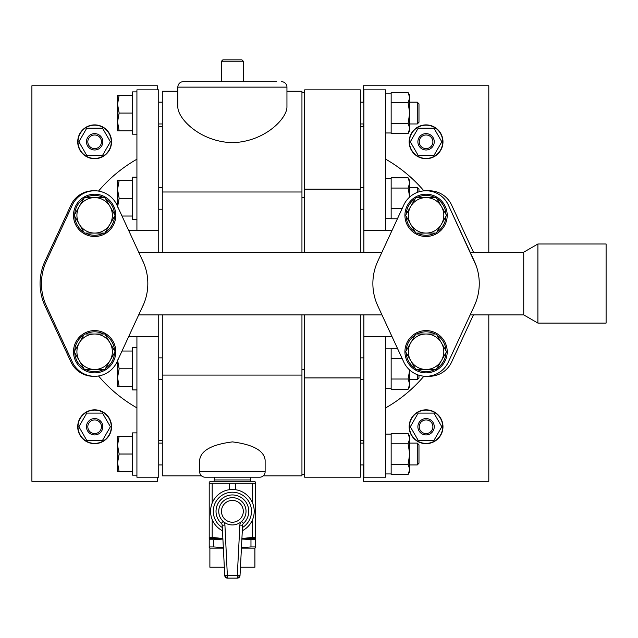 <?xml version="1.0" encoding="UTF-8"?>
<svg xmlns="http://www.w3.org/2000/svg" width="638" height="638" viewBox="0 0 638 638"><rect width="100%" height="100%" fill="white"/><g stroke="black" fill="none" stroke-linecap="round" stroke-linejoin="round"><path stroke-width="0.96" d="M218.754 511.309A13.637 13.637 0 0 1 232.391 497.672A13.637 13.637 0 0 1 246.029 511.309A13.637 13.637 0 0 1 232.391 524.946A13.637 13.637 0 0 1 218.754 511.309M221.314 523.359L223.156 521.35A5.455 5.455 0 0 1 224.919 525.09L227.487 578.14A2.727 2.727 0 0 1 224.759 575.548L222.191 525.226A2.727 2.727 0 0 0 221.314 523.359A16.365 16.365 0 0 1 232.391 494.944A16.365 16.365 0 0 1 243.469 523.359A2.727 2.727 0 0 0 242.592 525.226L240.024 575.548A2.727 2.727 0 0 1 237.304 578.14L227.487 578.14L224.799 575.907M216.027 511.309A16.365 16.365 0 0 1 232.391 494.944A16.365 16.365 0 0 1 248.756 511.309M222.471 530.744A21.82 21.82 0 0 1 232.391 489.49A21.82 21.82 0 0 1 242.312 530.744M224.759 575.548L237.304 575.412L237.304 578.14L239.984 575.907M254.211 511.309A21.82 21.82 0 0 0 232.391 489.49A21.82 21.82 0 0 0 210.572 511.309A21.82 21.82 0 0 1 232.391 489.49A21.82 21.82 0 0 1 254.211 511.309M252.608 519.539L252.608 537.403L241.914 538.512M235.366 489.689L235.366 483.269L252.608 483.269L252.608 503.079M212.183 503.079L212.183 483.269L229.417 483.269L229.417 489.689M222.869 538.512L212.183 537.403L212.183 519.539M229.417 483.269L235.366 483.269M209.208 482.145L210.572 481.307L254.211 481.307L255.583 482.089L255.583 483.269L252.608 483.269M209.208 482.089L209.208 483.269L212.183 483.269M241.914 538.584L255.583 538.584L255.583 483.269M252.608 537.403L255.583 537.403M209.208 483.269L209.208 538.584L222.869 538.584M209.208 537.403L212.183 537.403M223.332 547.635L213.81 546.949L213.81 539.772L209.208 539.772L209.886 538.584L220.796 538.584M243.987 538.584L254.897 538.584L255.583 539.772L255.583 538.982M214.113 481.307L214.113 479.943L250.67 479.943L250.67 481.307M213.81 539.772L222.893 539.054M241.89 539.054L255.583 539.772L255.583 547.739L255.583 546.949L254.897 548.138L254.897 567.23L240.454 567.23M209.208 547.739L209.208 546.949L209.886 548.138L223.364 548.138M209.208 539.772L209.208 546.949L213.81 546.949M250.973 539.772L250.973 546.949L255.583 546.949M250.973 546.949L241.451 547.635M250.335 479.943L250.335 477.208M214.448 479.943L214.448 477.208M241.427 548.138L254.897 548.138M209.886 548.138L209.886 567.23L224.337 567.23M470.158 314.909L523.734 314.909L523.734 252.169L470.158 252.169M476.235 301.224L474.337 305.881A53.193 53.193 0 0 0 474.337 261.197L448.347 205.029L476.235 265.863M448.347 362.041L474.337 305.881L448.347 362.041A24.547 24.547 0 0 1 403.782 362.041L377.792 305.881A53.193 53.193 0 0 1 377.792 261.197L403.782 205.029A24.547 24.547 0 0 1 448.347 205.029M523.734 314.909L537.906 323.091L537.906 243.987L523.734 252.169M427.699 376.229A24.547 24.547 0 0 0 451.616 362.041L473.436 314.909L451.616 362.041M473.436 252.169L451.616 205.029A24.547 24.547 0 0 0 427.699 190.85A24.547 24.547 0 0 1 451.616 205.029L473.436 252.169M537.906 323.091L606.1 323.091L606.1 243.987L537.906 243.987M426.064 330.596A21.142 21.142 0 0 1 447.206 351.737A21.142 21.142 0 0 1 426.064 372.871A21.142 21.142 0 0 1 404.923 351.737A21.142 21.142 0 0 1 426.064 330.596M377.792 305.881L376.827 303.648M376.827 263.422L377.792 261.197M426.064 194.207A21.142 21.142 0 0 1 447.206 215.341A21.142 21.142 0 0 1 426.064 236.483A21.142 21.142 0 0 1 404.923 215.341A21.142 21.142 0 0 1 426.064 194.207M381.971 252.169L138.733 252.169M381.971 314.909L138.733 314.909M143.885 263.422L116.921 205.029A24.547 24.547 0 0 0 72.357 205.029L46.367 261.197A53.193 53.193 0 0 0 46.367 305.881L72.357 362.041A24.547 24.547 0 0 0 116.921 362.041L143.885 303.648M385.695 336.728L385.695 477.208L363.875 477.208L363.875 336.728L392.067 336.728M363.875 252.169L363.875 230.35L392.067 230.35M363.875 336.728L363.875 314.909M417.005 334.001A19.914 19.914 0 0 1 435.132 334.001M436.886 335.022A19.914 19.914 0 0 1 445.954 350.717M445.954 352.75A19.914 19.914 0 0 1 436.886 368.445M435.132 369.466A19.914 19.914 0 0 1 417.005 369.466M415.242 368.445A19.914 19.914 0 0 1 406.183 352.75M406.183 350.717A19.914 19.914 0 0 1 415.242 335.022M142.912 305.881A53.193 53.193 0 0 0 142.912 261.197M435.132 233.077A19.914 19.914 0 0 1 417.005 233.077M415.242 232.057A19.914 19.914 0 0 1 406.183 216.362M406.183 214.328A19.914 19.914 0 0 1 415.242 198.633M417.005 197.613A19.914 19.914 0 0 1 435.132 197.613M436.886 198.633A19.914 19.914 0 0 1 445.954 214.328M445.954 216.362A19.914 19.914 0 0 1 436.886 232.057M363.875 230.35L363.875 89.862L385.695 89.862L385.695 230.35M409.676 370.008L408.113 379.02L409.7 384.14L408.113 389.26L391.15 389.26L391.15 348.308L397.426 348.308M391.15 473.914L391.15 433.553L408.113 433.553L409.7 438.673L408.113 443.793L409.7 454.025L408.113 464.265L409.7 469.385L408.113 474.497L391.15 474.497L391.15 473.914M363.875 126.691L360.326 126.691M363.875 440.387L360.326 440.387M385.695 218.212L391.15 218.212L391.15 177.819L408.113 177.819L409.7 182.939L408.113 188.058L409.676 197.07M408.113 102.814L409.7 113.054L408.113 123.286L391.15 123.286L391.15 92.582L408.113 92.582L409.7 97.694L408.113 102.814L391.15 102.814M408.113 123.286L409.7 128.405L408.113 133.525L391.15 133.525L391.15 123.286M446.536 351.737L436.304 369.466L415.832 369.466L405.593 351.737L415.832 334.001L436.304 334.001L446.536 351.737M93.953 376.276A24.547 24.547 0 0 1 70.993 362.041L45.003 305.881A53.193 53.193 0 0 1 45.003 261.197L70.993 205.029A24.547 24.547 0 0 1 93.953 190.802M94.639 236.483A21.142 21.142 0 0 1 73.498 215.341A21.142 21.142 0 0 1 94.639 194.207A21.142 21.142 0 0 1 115.781 215.341A21.142 21.142 0 0 1 94.639 236.483M94.639 372.871A21.142 21.142 0 0 1 73.498 351.737A21.142 21.142 0 0 1 94.639 330.596A21.142 21.142 0 0 1 115.781 351.737A21.142 21.142 0 0 1 94.639 372.871M415.832 233.077L405.593 215.341L415.832 197.613L436.304 197.613L446.536 215.341L441.424 224.209L436.304 233.077L415.832 233.077M360.326 252.169L360.326 89.862L304.677 89.862L304.677 197.549L301.949 197.549L301.949 91.226L286.948 91.226M360.326 314.909L360.326 377.911L304.677 377.911L304.677 314.909M304.677 377.911L304.677 477.208L360.326 477.208L360.326 377.911M391.15 218.18L391.15 218.77L397.426 218.77M426.064 369.466A17.728 17.728 0 0 0 441.424 342.869A17.728 17.728 0 0 0 410.712 342.869A17.728 17.728 0 0 0 426.064 369.466M158.742 314.909L158.742 336.728L128.637 336.728M136.923 230.35L136.923 89.862L158.742 89.862L158.742 252.169M158.742 230.35L128.637 230.35M410.712 224.209A17.728 17.728 0 0 0 441.424 224.209A17.728 17.728 0 0 0 426.064 197.613A17.728 17.728 0 0 0 410.712 224.209M408.113 379.02L391.15 379.02M402.163 358.548L391.15 358.548M408.113 464.265L391.15 464.265M408.113 443.793L391.15 443.793M363.875 209.208L360.326 209.208M363.875 187.381L360.326 187.381M363.875 102.144L360.326 102.144M363.875 123.963L360.326 123.963M363.875 357.87L360.326 357.87M363.875 379.69L360.326 379.69M360.326 189.167L304.677 189.167M363.875 443.115L360.326 443.115M363.875 464.935L360.326 464.935M408.113 188.058L391.15 188.058M402.163 208.53L391.15 208.53M158.742 336.728L158.742 477.208L136.923 477.208L136.923 336.728M85.572 197.613A19.914 19.914 0 0 1 103.699 197.613M105.461 198.633A19.914 19.914 0 0 1 114.529 214.328M114.529 216.362A19.914 19.914 0 0 1 105.461 232.057M103.699 233.077A19.914 19.914 0 0 1 85.572 233.077M83.817 232.057A19.914 19.914 0 0 1 74.75 216.362M74.75 214.328A19.914 19.914 0 0 1 83.817 198.633M85.572 334.001A19.914 19.914 0 0 1 103.699 334.001M105.461 335.022A19.914 19.914 0 0 1 114.529 350.717M114.529 352.75A19.914 19.914 0 0 1 105.461 368.445M103.699 369.466A19.914 19.914 0 0 1 85.572 369.466M83.817 368.445A19.914 19.914 0 0 1 74.75 352.75M74.75 350.717A19.914 19.914 0 0 1 83.817 335.022M408.113 389.26L409.7 386.516L409.7 370.032M408.113 474.497L409.7 471.753L409.7 436.296L408.113 433.553M304.677 252.169L304.677 197.549M409.7 197.046L409.7 180.562L408.113 177.819M408.113 133.525L409.7 130.782L409.7 95.317L408.113 92.582M162.291 126.691L158.742 126.691M162.291 440.387L158.742 440.387M488.804 252.169L488.804 85.771L363.325 85.771L363.325 102.144M488.804 314.909L488.804 481.307L363.325 481.307L363.325 464.935M363.325 443.115L363.325 440.387M363.325 126.691L363.325 123.963M304.677 369.53L301.949 369.53L301.949 314.909M162.291 314.909L162.291 375.08L301.949 375.08L301.949 369.53M301.949 252.169L301.949 197.549M136.923 347.638L132.552 347.638L132.552 389.922L136.923 389.922M136.923 432.883L132.552 432.883L132.552 475.166L136.923 475.166M177.835 91.226L162.291 91.226L162.291 252.169M162.291 375.08L162.291 475.844L201.504 475.844M70.993 362.041L45.003 305.881M45.003 261.197L70.993 205.029M136.923 219.432L132.552 219.432L132.552 177.157L136.923 177.157M136.923 91.912L132.552 91.912L132.552 134.195L136.923 134.195M115.111 215.341L104.879 233.077L84.399 233.077L74.168 215.341L84.399 197.613L104.879 197.613L115.111 215.341M115.111 351.737L104.879 369.466L84.399 369.466L74.168 351.737L84.399 334.001L104.879 334.001L115.111 351.737M418.975 375.24L418.975 377.991L417.268 379.69L417.268 374.65M417.268 379.69L409.7 379.69M409.157 141.796A16.915 16.915 0 0 0 426.064 158.71A16.915 16.915 0 0 0 442.979 141.796A16.915 16.915 0 0 0 426.064 124.888A16.915 16.915 0 0 0 409.157 141.796M409.157 426.75A16.915 16.915 0 0 0 426.064 443.657A16.915 16.915 0 0 0 442.979 426.75A16.915 16.915 0 0 0 426.064 409.835A16.915 16.915 0 0 0 409.157 426.75M417.268 443.115L418.975 444.822L418.975 463.236L417.268 464.935L417.268 443.115L409.7 443.115M417.268 464.935L409.7 464.935M301.949 375.08L301.949 475.844L263.279 475.844M417.268 192.421L417.268 187.381L409.7 187.381M417.268 102.144L418.975 103.842L418.975 122.257L417.268 123.963L417.268 102.144L409.7 102.144M417.268 123.963L409.7 123.963M162.291 209.208L158.742 209.208M162.291 187.381L158.742 187.381M162.291 443.115L158.742 443.115M162.291 464.935L158.742 464.935M162.291 357.87L158.742 357.87M162.291 379.69L158.742 379.69M177.835 107.048C177.874 118.485 199.742 141.684 232.312 142.689C264.985 141.764 286.94 118.461 286.948 107.048L286.948 87.135L177.835 87.135L177.835 107.048M162.291 191.998L301.949 191.998M162.291 102.144L158.742 102.144M162.291 123.963L158.742 123.963M265.129 460.03C263.941 450.587 253.055 444.542 232.471 441.895C211.8 444.511 200.858 450.556 199.662 460.03L199.662 471.753A5.455 5.455 0 0 0 205.117 477.208L259.674 477.208A5.455 5.455 0 0 0 265.129 471.753L265.129 460.03M94.639 233.077A17.728 17.728 0 0 0 109.991 206.481A17.728 17.728 0 0 0 79.287 206.481A17.728 17.728 0 0 0 94.639 233.077M94.639 369.466A17.728 17.728 0 0 0 109.991 342.869A17.728 17.728 0 0 0 79.287 342.869A17.728 17.728 0 0 0 94.639 369.466M157.379 89.862L157.379 85.771L31.9 85.771L31.9 481.307L157.379 481.307L157.379 477.208M417.268 187.381L418.975 189.087L418.975 191.839M117.552 359.92L119.139 368.78L117.552 377.648L119.139 386.516L132.552 386.516M119.139 386.516L117.552 386.516L117.552 360.677M119.139 368.78L132.552 368.78M122.01 351.052L132.552 351.052M119.139 436.296L117.552 445.157L117.552 436.296L132.552 436.296M119.139 454.025L117.552 462.893L117.552 445.157L119.139 454.025L132.552 454.025M119.139 471.753L117.552 471.753L117.552 462.893L119.139 471.753L132.552 471.753M117.552 206.401L117.552 180.562L119.139 180.562L117.552 189.43L119.139 198.298L132.552 198.298M119.139 198.298L117.552 207.159M122.01 216.027L132.552 216.027M119.139 180.562L132.552 180.562M119.139 95.317L117.552 104.185L117.552 95.317L132.552 95.317M119.139 113.054L117.552 121.914L117.552 104.185L119.139 113.054L132.552 113.054M119.139 130.782L117.552 130.782L117.552 121.914L119.139 130.782L132.552 130.782M409.429 141.796A16.636 16.636 0 0 0 426.064 158.439A16.636 16.636 0 0 0 442.708 141.796A16.636 16.636 0 0 0 426.064 125.16A16.636 16.636 0 0 0 409.429 141.796M409.429 426.75A16.636 16.636 0 0 0 426.064 443.386A16.636 16.636 0 0 0 442.708 426.75A16.636 16.636 0 0 0 426.064 410.106A16.636 16.636 0 0 0 409.429 426.75M77.724 141.796A16.915 16.915 0 0 0 94.639 158.71A16.915 16.915 0 0 0 111.554 141.796A16.915 16.915 0 0 0 94.639 124.888A16.915 16.915 0 0 0 77.724 141.796M77.724 426.75A16.915 16.915 0 0 0 94.639 443.657A16.915 16.915 0 0 0 111.554 426.75A16.915 16.915 0 0 0 94.639 409.835A16.915 16.915 0 0 0 77.724 426.75M188.066 81.68L183.289 81.68A5.455 5.455 0 0 0 177.835 87.135M183.289 81.68L276.717 81.68M281.494 81.68A5.455 5.455 0 0 1 286.948 87.135M251.101 477.208L213.682 477.208M433.944 155.441L441.815 141.796L433.944 128.158L418.193 128.158L410.314 141.796L418.193 155.441L433.944 155.441M433.944 440.387L441.815 426.75L433.944 413.105L418.193 413.105L410.314 426.75L418.193 440.387L433.944 440.387M78.003 141.796A16.636 16.636 0 0 0 94.639 158.439A16.636 16.636 0 0 0 111.275 141.796A16.636 16.636 0 0 0 94.639 125.16A16.636 16.636 0 0 0 78.003 141.796M111.275 426.75A16.636 16.636 0 0 0 94.639 410.106A16.636 16.636 0 0 0 78.003 426.75A16.636 16.636 0 0 0 94.639 443.386A16.636 16.636 0 0 0 111.275 426.75M417.882 141.796A8.182 8.182 0 0 1 426.064 133.613A8.182 8.182 0 0 1 434.247 141.796A8.182 8.182 0 0 1 426.064 149.986A8.182 8.182 0 0 1 417.882 141.796M434.247 426.75A8.182 8.182 0 0 1 426.064 434.933A8.182 8.182 0 0 1 417.882 426.75A8.182 8.182 0 0 1 426.064 418.568A8.182 8.182 0 0 1 434.247 426.75M86.768 155.441L102.511 155.441L110.39 141.796L102.511 128.158L86.768 128.158L78.889 141.796L86.768 155.441M86.768 440.387L102.511 440.387L110.39 426.75L102.511 413.105L86.768 413.105L78.889 426.75L86.768 440.387M432.883 141.796A6.819 6.819 0 0 0 426.064 134.977A6.819 6.819 0 0 0 419.246 141.796A6.819 6.819 0 0 0 426.064 148.614A6.819 6.819 0 0 0 432.883 141.796M419.246 426.75A6.819 6.819 0 0 0 426.064 433.569A6.819 6.819 0 0 0 432.883 426.75A6.819 6.819 0 0 0 426.064 419.932A6.819 6.819 0 0 0 419.246 426.75M102.822 141.796A8.182 8.182 0 0 1 94.639 149.986A8.182 8.182 0 0 1 86.457 141.796A8.182 8.182 0 0 1 94.639 133.613A8.182 8.182 0 0 1 102.822 141.796M86.457 426.75A8.182 8.182 0 0 1 94.639 418.568A8.182 8.182 0 0 1 102.822 426.75A8.182 8.182 0 0 1 94.639 434.933A8.182 8.182 0 0 1 86.457 426.75M87.821 141.796A6.819 6.819 0 0 0 94.639 148.614A6.819 6.819 0 0 0 101.458 141.796A6.819 6.819 0 0 0 94.639 134.977A6.819 6.819 0 0 0 87.821 141.796M101.458 426.75A6.819 6.819 0 0 0 94.639 419.932A6.819 6.819 0 0 0 87.821 426.75A6.819 6.819 0 0 0 94.639 433.569A6.819 6.819 0 0 0 101.458 426.75M243.301 81.68L243.301 61.224L221.482 61.224L221.482 81.68M221.482 61.224L222.845 59.86L241.938 59.86L243.301 61.224M243.301 511.309A10.91 10.91 0 0 0 232.391 500.399A10.91 10.91 0 0 0 221.482 511.309A10.91 10.91 0 0 0 232.391 522.219A10.91 10.91 0 0 0 243.301 511.309M243.469 523.359L241.627 521.35A5.455 5.455 0 0 0 239.872 525.09L242.592 525.226M240.024 575.548L237.304 575.412L239.872 525.09M222.191 525.226L224.919 525.09M242.48 527.522A19.092 19.092 0 0 0 232.391 492.217A19.092 19.092 0 0 0 222.311 527.522M199.662 471.753L265.129 471.753M385.695 407.873A143.072 143.072 0 0 0 423.927 376.189M423.927 190.89A143.072 143.072 0 0 0 385.695 159.205M385.695 388.694L391.15 388.694M385.695 473.938L391.15 473.938M385.695 434.111L391.15 434.111M385.695 348.866L391.15 348.866M385.695 178.385L391.15 178.385M385.695 93.14L391.15 93.14M385.695 132.967L391.15 132.967M98.507 375.973A143.072 143.072 0 0 0 136.923 407.873M136.923 159.205A143.072 143.072 0 0 0 98.507 191.097M301.949 474.481L304.677 474.481M301.949 92.59L304.677 92.59"/></g></svg>

